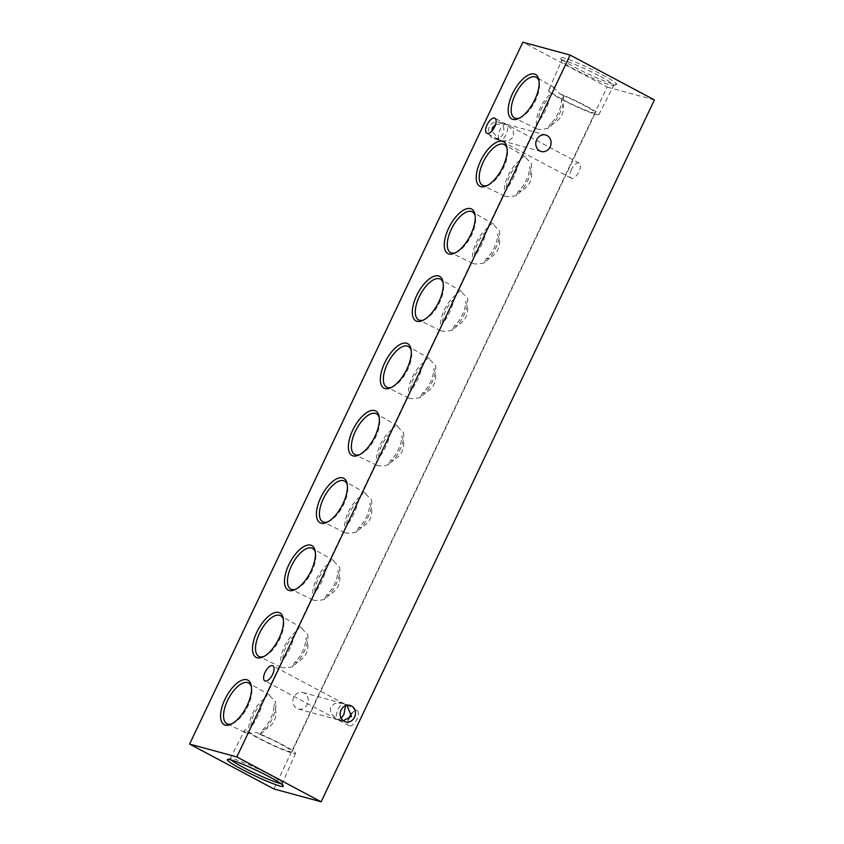 <?xml version="1.0" encoding="UTF-8"?>
<svg xmlns="http://www.w3.org/2000/svg" width="844" height="844" viewBox="0 0 844 844"><rect width="100%" height="100%" fill="white"/><g stroke="black" fill="none" stroke-linecap="round" stroke-linejoin="round"><path stroke-width="0.63" stroke-dasharray="4.22 3.17" d="M341.208 718.392L337.663 719.679L330.711 713.423L330.468 707.145L335.047 703.358L342.495 703.305L350.049 705.362M293.817 697.165A8.545 7.596 105.2 0 0 298.312 709.002A8.545 7.596 105.2 0 0 307.3 704.339A8.545 7.596 105.2 0 0 302.806 692.502A8.545 7.596 105.2 0 0 293.817 697.165M346.863 705.267L344.647 704.075C342.632 703.02 340.427 704.729 338.033 709.203C336.017 714.003 335.785 717.421 337.347 719.457L343.244 720.734M495.555 124.479L504.501 123.783L506.653 124.543C508.215 126.579 507.982 129.997 505.967 134.797C503.573 139.271 501.368 140.98 499.353 139.925L491.894 130.999M493.951 138.638A8.545 7.596 105.2 0 0 502.95 133.974A8.545 7.596 105.2 0 0 498.445 122.137A8.545 7.596 105.2 0 0 489.457 126.8A8.545 7.596 105.2 0 0 493.951 138.638L501.505 140.695L508.953 140.642L513.532 136.855L513.289 130.577L505.999 124.195L545.688 134.998M506.653 124.543C504.638 123.488 502.433 125.197 500.038 129.681C498.023 134.481 497.791 137.899 499.353 139.925M348.445 719.521A8.545 3.84 -62 0 0 349.121 725.766A8.545 3.84 -62 0 0 356.917 719.257A8.545 3.84 -62 0 0 357.149 710.68A8.545 3.84 -62 0 0 352.106 713.001M571.388 169.612A8.545 3.84 -62 0 0 571.145 178.19A8.545 3.84 -62 0 0 578.942 171.67A8.545 3.84 -62 0 0 579.184 163.092A8.545 3.84 -62 0 0 571.388 169.612M280.693 783.517A28.865 2.616 -154.6 0 0 282.35 783.39A28.865 2.616 -154.6 0 0 282.339 783.126A28.865 2.616 -154.6 0 0 269.036 774.486A28.865 2.616 -154.6 0 0 230.412 758.471A28.865 2.616 -154.6 0 0 230.201 758.629A28.865 2.616 -154.6 0 0 231.15 759.99M246.543 733.246C244.549 732.624 244.085 731.358 245.15 729.448A27.884 2.532 -154.6 0 0 258.011 738.046A27.884 2.532 -154.6 0 0 295.527 753.354A27.884 2.532 -154.6 0 0 282.656 744.756A27.884 2.532 -154.6 0 0 256.281 732.476C252.05 733.52 248.801 733.774 246.543 733.246L227.025 723.772M602.342 74.789A31.006 2.806 25.4 0 1 616.415 84.537A31.006 2.806 25.4 0 1 574.933 67.33A31.006 2.806 25.4 0 1 560.638 58.046A31.006 2.806 25.4 0 1 573.888 61.485A31.006 2.806 25.4 0 1 602.342 74.789M600.485 76.456A28.865 2.616 25.4 0 1 613.799 85.371A28.865 2.616 25.4 0 1 613.588 85.529A28.865 2.616 25.4 0 1 574.964 69.514A28.865 2.616 25.4 0 1 561.661 60.873A28.865 2.616 25.4 0 1 561.65 60.61A28.865 2.616 25.4 0 1 600.485 76.456M562.885 95.435A24.022 2.173 25.4 0 1 584.28 105.489A24.022 2.173 25.4 0 1 595.368 112.906A24.022 2.173 25.4 0 1 563.043 99.708A24.022 2.173 25.4 0 1 551.944 92.46L548.473 90.646C549.602 87.934 551.206 86.805 553.284 87.248L559.614 93.673L562.885 95.435L563.381 96.279L561.471 100.309C566.968 109.319 560.891 122.211 550.098 124.258A18.726 8.408 -62 0 0 561.471 100.309M230.201 758.629L245.15 729.448L248.621 731.263A24.022 2.173 -154.6 0 0 259.72 738.511A24.022 2.173 -154.6 0 0 292.045 751.709A24.022 2.173 -154.6 0 0 280.957 744.292A24.022 2.173 -154.6 0 0 259.551 734.238L256.281 732.476M559.614 93.673A27.884 2.532 25.4 0 1 585.989 105.954A27.884 2.532 25.4 0 1 598.85 114.562A27.884 2.532 25.4 0 1 561.344 99.244A27.884 2.532 25.4 0 1 548.473 90.646L561.65 60.61M231.921 723.793A23.073 10.36 -62 0 0 232.944 723.382A23.073 10.36 -62 0 0 251.691 688.166A23.073 10.36 -62 0 0 251.459 687.09M260.564 734.027A22.144 9.938 -62 0 0 275.766 702.008L273.846 706.048C279.343 715.047 273.266 727.95 262.473 729.986L260.564 734.027L259.551 734.238M262.199 702.873A18.726 8.408 -62 0 0 250.837 726.821C255.173 723.044 261.302 710.173 262.199 702.873L264.752 697.144L268.751 694.76L275.766 702.008M263.877 656.495A23.073 10.36 -62 0 0 264.91 656.083A23.073 10.36 -62 0 0 283.647 620.867A23.073 10.36 -62 0 0 283.415 619.781M294.44 662.688L292.52 666.718A22.144 9.938 -62 0 0 307.722 634.709L305.802 638.739C311.299 647.749 305.222 660.641 294.44 662.688A18.726 8.408 -62 0 0 305.802 638.739M294.166 635.574A18.726 8.408 -62 0 0 282.793 659.512C287.129 655.746 293.258 642.875 294.166 635.574L296.708 629.846L300.707 627.451L307.722 634.709M292.52 666.718C287.762 667.794 284.154 668.058 281.685 667.499L280.936 667.224L280.176 664.671L282.793 659.512M295.843 589.186A23.073 10.36 -62 0 0 296.866 588.774A23.073 10.36 -62 0 0 315.614 553.558A23.073 10.36 -62 0 0 315.371 552.482M326.396 595.379L324.476 599.419A22.144 9.938 -62 0 0 339.678 567.4L337.758 571.441C343.265 580.44 337.178 593.343 326.396 595.379A18.726 8.408 -62 0 0 337.758 571.441M326.122 568.265A18.726 8.408 -62 0 0 314.749 592.214C319.085 588.437 325.214 575.566 326.122 568.265L328.675 562.537L332.663 560.152L339.678 567.4M324.476 599.419C319.718 600.495 316.11 600.749 313.651 600.2L312.892 599.915L312.132 597.362L314.749 592.214M327.799 521.887A23.073 10.36 -62 0 0 328.822 521.476A23.073 10.36 -62 0 0 347.57 486.26A23.073 10.36 -62 0 0 347.338 485.173M358.352 528.08L356.432 532.11A22.144 9.938 -62 0 0 371.634 500.102L369.725 504.132C375.221 513.141 369.144 526.034 358.352 528.08A18.726 8.408 -62 0 0 369.725 504.132M358.078 500.967A18.726 8.408 -62 0 0 346.705 524.905C351.051 521.138 357.17 508.267 358.078 500.967L360.631 495.238L364.619 492.843L371.634 500.102M356.432 532.11C351.684 533.186 348.066 533.45 345.607 532.891L344.848 532.617L344.088 530.064L346.705 524.905M359.755 454.578A23.073 10.36 -62 0 0 360.778 454.177A23.073 10.36 -62 0 0 379.526 418.951A23.073 10.36 -62 0 0 379.294 417.875M390.308 460.771L388.398 464.812A22.144 9.938 -62 0 0 403.601 432.793L401.681 436.833C407.177 445.832 401.1 458.735 390.308 460.771A18.726 8.408 -62 0 0 401.681 436.833M390.033 433.658A18.726 8.408 -62 0 0 378.661 457.606C383.007 453.829 389.126 440.958 390.033 433.658L392.587 427.94L396.574 425.545L403.601 432.793M388.398 464.812C383.64 465.888 380.032 466.141 377.563 465.593L376.814 465.308L376.055 462.755L378.661 457.606M391.711 387.28A23.073 10.36 -62 0 0 392.734 386.868A23.073 10.36 -62 0 0 411.482 351.653A23.073 10.36 -62 0 0 411.25 350.566M422.264 393.473L420.354 397.503A22.144 9.938 -62 0 0 435.557 365.494L433.637 369.524C439.133 378.534 433.056 391.426 422.264 393.473A18.726 8.408 -62 0 0 433.637 369.524M423.91 362.319A22.144 9.938 -62 0 0 408.707 394.338L410.627 390.297C414.963 386.531 421.082 373.66 421.989 366.359L424.543 360.631L428.53 358.236L435.557 365.494M420.354 397.503C415.596 398.579 411.988 398.843 409.519 398.284L408.77 398.009L408.011 395.456L408.707 394.338M423.667 319.971A23.073 10.36 -62 0 0 424.701 319.57A23.073 10.36 -62 0 0 443.438 284.344A23.073 10.36 -62 0 0 443.205 283.267M454.23 326.164L452.31 330.204A22.144 9.938 -62 0 0 467.513 298.185L465.593 302.226C471.089 311.236 465.012 324.128 454.23 326.164A18.726 8.408 -62 0 0 465.593 302.226M455.865 295.02A22.144 9.938 -62 0 0 440.663 327.029L442.583 322.999C446.919 319.222 453.049 306.351 453.945 299.05L456.498 293.332L460.497 290.937L467.513 298.185M452.31 330.204C447.552 331.281 443.944 331.544 441.475 330.985L440.726 330.711L439.967 328.147L440.663 327.029M455.633 252.672A23.073 10.36 -62 0 0 456.657 252.261A23.073 10.36 -62 0 0 475.394 217.045A23.073 10.36 -62 0 0 475.161 215.958M486.186 258.865L484.266 262.895A22.144 9.938 -62 0 0 499.469 230.887L497.549 234.917C503.056 243.927 496.968 256.819 486.186 258.865A18.726 8.408 -62 0 0 497.549 234.917M487.821 227.711A22.144 9.938 -62 0 0 472.619 259.73L474.539 255.69C478.875 251.923 485.005 239.052 485.912 231.752L488.454 226.023L492.453 223.628L499.469 230.887M484.266 262.895C479.508 263.972 475.9 264.235 473.431 263.676L472.682 263.402L471.923 260.849L472.619 259.73M487.589 185.363A23.073 10.36 -62 0 0 488.613 184.963A23.073 10.36 -62 0 0 507.36 149.736A23.073 10.36 -62 0 0 507.117 148.66M518.142 191.556L516.222 195.597A22.144 9.938 -62 0 0 531.425 163.578L529.515 167.618C535.012 176.628 528.924 189.52 518.142 191.556A18.726 8.408 -62 0 0 529.515 167.618M519.788 160.413A22.144 9.938 -62 0 0 504.585 192.432L506.495 188.391C510.831 184.614 516.961 171.743 517.868 164.443L520.421 158.725L524.409 156.33L531.425 163.578M516.222 195.597C511.475 196.673 507.856 196.937 505.398 196.378L504.638 196.103L503.879 193.54L504.585 192.432M519.545 118.065A23.073 10.36 -62 0 0 520.569 117.654A23.073 10.36 -62 0 0 539.316 82.438A23.073 10.36 -62 0 0 539.084 81.362M550.098 124.258L548.178 128.299A22.144 9.938 -62 0 0 563.381 96.279M548.178 128.299C543.43 129.375 539.822 129.628 537.354 129.069L536.594 128.794L535.834 126.241L538.451 121.093C542.798 117.316 548.916 104.445 549.824 97.144A18.726 8.408 -62 0 0 538.451 121.093M262.473 729.986A18.726 8.408 -62 0 0 273.846 706.048M549.824 97.144L551.744 93.104A22.144 9.938 -62 0 0 536.541 125.123M517.868 164.443A18.726 8.408 -62 0 0 506.495 188.391M485.912 231.752A18.726 8.408 -62 0 0 474.539 255.69M453.945 299.05A18.726 8.408 -62 0 0 442.583 322.999M421.989 366.359A18.726 8.408 -62 0 0 410.627 390.297M273.889 788.94L607.174 87.069L522.869 42.2M654.406 99.919L607.174 87.069M551.744 93.104L551.944 92.46M391.954 429.628A22.144 9.938 -62 0 0 376.751 461.636M359.998 496.926A22.144 9.938 -62 0 0 344.795 528.945M328.031 564.235A22.144 9.938 -62 0 0 312.829 596.244M296.075 631.534A22.144 9.938 -62 0 0 280.873 663.553M264.119 698.843A22.144 9.938 -62 0 0 248.917 730.851L250.837 726.821M344.647 704.075L345.512 705.679M298.312 709.002L338.001 719.805M339.499 720.217L345.555 721.863M501.505 140.695L541.194 151.498M349.121 725.766L337.663 719.679M571.145 178.19L499.669 140.146M282.339 783.126L283.362 785.954M295.527 753.354L282.35 783.39M613.588 85.529L616.415 84.537M292.045 751.709L595.368 112.906M598.85 114.562L613.799 85.371M251.691 688.166L251.301 685.866M232.944 723.382L230.823 724.342M269.932 695.266L248.706 683.039M283.647 620.867L283.257 618.557M264.91 656.083L262.779 657.043M301.888 627.968L280.662 615.73M315.614 553.558L315.213 551.259M296.866 588.774L294.735 589.745M333.855 560.659L312.618 548.431M347.57 486.26L347.179 483.95M328.822 521.476L326.691 522.436M365.811 493.36L344.574 481.122M379.526 418.951L379.135 416.651M360.778 454.177L358.647 455.138M397.767 426.051L376.529 413.824M411.482 351.653L411.091 349.353M392.734 386.868L390.614 387.829M429.723 358.753L408.496 346.525M443.438 284.344L443.047 282.044M424.701 319.57L422.57 320.53M461.679 291.444L440.452 279.216M475.394 217.045L475.003 214.745M456.657 252.261L454.526 253.221M493.645 224.145L472.408 211.918M507.36 149.736L506.959 147.436M488.613 184.963L486.482 185.923M525.601 156.836L504.364 144.609M539.316 82.438L538.926 80.138M520.569 117.654L518.438 118.614M554.466 87.755L536.32 77.31M498.298 139.418L486.851 133.32M336.292 718.951L264.816 680.908M344.331 703.854L272.855 665.81M506.337 124.321L494.879 118.234M536.594 128.794L514.65 118.044M504.638 196.103L482.684 185.342M472.682 263.402L450.728 252.651M440.726 330.711L418.772 319.95M408.77 398.009L386.816 387.248M376.814 465.308L354.86 454.557M344.848 532.617L322.893 521.856M312.892 599.915L290.937 589.165M280.936 667.224L258.981 656.463M264.752 697.144L280.176 664.671M296.708 629.846L312.132 597.362M328.675 562.537L344.088 530.064M360.631 495.238L376.055 462.755M392.587 427.94L408.011 395.456M424.543 360.631L439.967 328.147M456.498 293.332L471.923 260.849M488.454 226.023L503.879 193.54M520.421 158.725L535.834 126.241M561.661 60.873L560.638 58.046M230.412 758.471L227.585 759.463M579.184 163.092L507.708 125.049M357.149 710.68L345.702 704.582M498.445 122.137L504.501 123.783M302.806 692.502L342.495 703.305"/><path stroke-width="1.27" d="M345.512 705.679L343.962 714.319L341.208 718.392M343.244 720.734L351.515 716.377L346.863 705.267M341.05 710.026A8.545 7.596 105.2 0 0 345.555 721.863A8.545 7.596 105.2 0 0 354.543 717.2A8.545 7.596 105.2 0 0 350.049 705.362A8.545 7.596 105.2 0 0 341.05 710.026M491.894 130.999L492.485 127.623L495.555 124.479M536.7 139.661A8.545 7.596 105.2 0 0 541.194 151.498A8.545 7.596 105.2 0 0 550.183 146.835A8.545 7.596 105.2 0 0 545.688 134.998A8.545 7.596 105.2 0 0 536.7 139.661M352.106 713.001A8.545 3.84 -62 0 0 349.353 717.189A8.545 3.84 -62 0 0 348.445 719.521M241.658 769.211A31.006 2.806 -154.6 0 0 270.112 782.515A31.006 2.806 -154.6 0 0 283.362 785.954A31.006 2.806 -154.6 0 0 269.067 776.67A31.006 2.806 -154.6 0 0 227.585 759.463A31.006 2.806 -154.6 0 0 241.658 769.211M231.15 759.99A28.865 2.616 -154.6 0 0 243.515 767.544A28.865 2.616 -154.6 0 0 280.693 783.517M225.274 725.112A25.214 11.32 -62 0 0 230.823 724.342A25.214 11.32 -62 0 0 251.301 685.866A25.214 11.32 -62 0 0 246.807 679.747A25.214 11.32 -62 0 0 224.894 699.402A25.214 11.32 -62 0 0 225.274 725.112M251.459 687.09A23.073 10.36 -62 0 0 248.706 683.039A23.073 10.36 -62 0 0 247.577 682.574A23.073 10.36 -62 0 0 227.964 699.655A23.073 10.36 -62 0 0 227.025 723.772A23.073 10.36 -62 0 0 227.869 724.089A23.073 10.36 -62 0 0 231.921 723.793M257.23 657.814A25.214 11.32 -62 0 0 262.779 657.043A25.214 11.32 -62 0 0 283.257 618.557A25.214 11.32 -62 0 0 278.763 612.449A25.214 11.32 -62 0 0 256.85 632.093A25.214 11.32 -62 0 0 257.23 657.814M283.415 619.781A23.073 10.36 -62 0 0 280.662 615.73A23.073 10.36 -62 0 0 279.543 615.265A23.073 10.36 -62 0 0 259.92 632.356A23.073 10.36 -62 0 0 258.981 656.463A23.073 10.36 -62 0 0 259.825 656.78A23.073 10.36 -62 0 0 263.877 656.495M289.186 590.505A25.214 11.32 -62 0 0 294.735 589.745A25.214 11.32 -62 0 0 315.213 551.259A25.214 11.32 -62 0 0 310.729 545.15A25.214 11.32 -62 0 0 288.806 564.794A25.214 11.32 -62 0 0 289.186 590.505M315.371 552.482A23.073 10.36 -62 0 0 312.618 548.431A23.073 10.36 -62 0 0 311.499 547.967A23.073 10.36 -62 0 0 291.876 565.047A23.073 10.36 -62 0 0 290.937 589.165A23.073 10.36 -62 0 0 291.781 589.481A23.073 10.36 -62 0 0 295.843 589.186M321.142 523.206A25.214 11.32 -62 0 0 326.691 522.436A25.214 11.32 -62 0 0 347.179 483.95A25.214 11.32 -62 0 0 342.685 477.841A25.214 11.32 -62 0 0 320.773 497.485A25.214 11.32 -62 0 0 321.142 523.206M347.338 485.173A23.073 10.36 -62 0 0 344.574 481.122A23.073 10.36 -62 0 0 343.455 480.658A23.073 10.36 -62 0 0 323.832 497.749A23.073 10.36 -62 0 0 322.893 521.856A23.073 10.36 -62 0 0 323.737 522.183A23.073 10.36 -62 0 0 327.799 521.887M353.098 455.897A25.214 11.32 -62 0 0 358.647 455.138A25.214 11.32 -62 0 0 379.135 416.651A25.214 11.32 -62 0 0 374.641 410.543A25.214 11.32 -62 0 0 352.729 430.187A25.214 11.32 -62 0 0 353.098 455.897M379.294 417.875A23.073 10.36 -62 0 0 376.529 413.824A23.073 10.36 -62 0 0 375.411 413.36A23.073 10.36 -62 0 0 355.799 430.44A23.073 10.36 -62 0 0 354.86 454.557A23.073 10.36 -62 0 0 355.704 454.874A23.073 10.36 -62 0 0 359.755 454.578M385.054 388.599A25.214 11.32 -62 0 0 390.614 387.829A25.214 11.32 -62 0 0 411.091 349.353A25.214 11.32 -62 0 0 406.597 343.234A25.214 11.32 -62 0 0 384.685 362.878A25.214 11.32 -62 0 0 385.054 388.599M411.25 350.566A23.073 10.36 -62 0 0 408.496 346.525A23.073 10.36 -62 0 0 407.367 346.061A23.073 10.36 -62 0 0 387.755 363.142A23.073 10.36 -62 0 0 386.816 387.248A23.073 10.36 -62 0 0 387.66 387.575A23.073 10.36 -62 0 0 391.711 387.28M417.02 321.29A25.214 11.32 -62 0 0 422.57 320.53A25.214 11.32 -62 0 0 443.047 282.044A25.214 11.32 -62 0 0 438.553 275.935A25.214 11.32 -62 0 0 416.641 295.579A25.214 11.32 -62 0 0 417.02 321.29M443.205 283.267A23.073 10.36 -62 0 0 440.452 279.216A23.073 10.36 -62 0 0 439.334 278.752A23.073 10.36 -62 0 0 419.711 295.843A23.073 10.36 -62 0 0 418.772 319.95A23.073 10.36 -62 0 0 419.616 320.266A23.073 10.36 -62 0 0 423.667 319.971M448.976 253.991A25.214 11.32 -62 0 0 454.526 253.221A25.214 11.32 -62 0 0 475.003 214.745A25.214 11.32 -62 0 0 470.509 208.626A25.214 11.32 -62 0 0 448.597 228.281A25.214 11.32 -62 0 0 448.976 253.991M475.161 215.958A23.073 10.36 -62 0 0 472.408 211.918A23.073 10.36 -62 0 0 471.29 211.454A23.073 10.36 -62 0 0 451.667 228.534A23.073 10.36 -62 0 0 450.728 252.651A23.073 10.36 -62 0 0 451.572 252.968A23.073 10.36 -62 0 0 455.633 252.672M480.932 186.682A25.214 11.32 -62 0 0 486.482 185.923A25.214 11.32 -62 0 0 506.959 147.436A25.214 11.32 -62 0 0 502.475 141.328A25.214 11.32 -62 0 0 480.563 160.972A25.214 11.32 -62 0 0 480.932 186.682M507.117 148.66A23.073 10.36 -62 0 0 504.364 144.609A23.073 10.36 -62 0 0 503.246 144.145A23.073 10.36 -62 0 0 483.623 161.236A23.073 10.36 -62 0 0 482.684 185.342A23.073 10.36 -62 0 0 483.528 185.659A23.073 10.36 -62 0 0 487.589 185.363M512.888 119.384A25.214 11.32 -62 0 0 518.438 118.614A25.214 11.32 -62 0 0 538.926 80.138A25.214 11.32 -62 0 0 534.431 74.019A25.214 11.32 -62 0 0 512.519 93.673A25.214 11.32 -62 0 0 512.888 119.384M539.084 81.362A23.073 10.36 -62 0 0 536.32 77.31A23.073 10.36 -62 0 0 535.202 76.846A23.073 10.36 -62 0 0 515.578 93.927A23.073 10.36 -62 0 0 514.65 118.044A23.073 10.36 -62 0 0 515.494 118.36A23.073 10.36 -62 0 0 519.545 118.065M487.083 124.743A8.545 3.84 -62 0 0 486.851 133.32A8.545 3.84 -62 0 0 494.647 126.811A8.545 3.84 -62 0 0 494.879 118.234A8.545 3.84 -62 0 0 487.083 124.743M265.058 672.33A8.545 3.84 -62 0 0 264.816 680.908A8.545 3.84 -62 0 0 272.612 674.388A8.545 3.84 -62 0 0 272.855 665.81A8.545 3.84 -62 0 0 265.058 672.33M570.111 55.06L654.406 99.919L321.131 801.8L273.889 788.94L189.594 744.081L522.869 42.2L570.111 55.06L236.826 756.931L321.131 801.8M189.594 744.081L236.826 756.931"/></g></svg>
